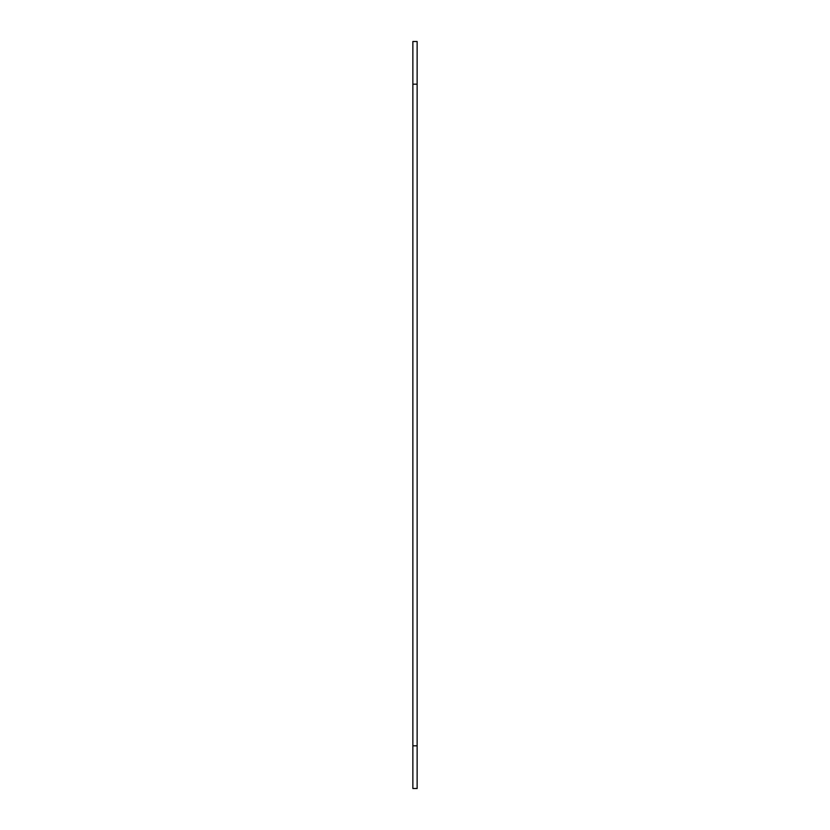 <?xml version="1.0" encoding="UTF-8"?>
<svg xmlns="http://www.w3.org/2000/svg" width="830" height="830" viewBox="0 0 830 830"><rect width="100%" height="100%" fill="white"/><g stroke="black" fill="none" stroke-linecap="round" stroke-linejoin="round"><path stroke-width="1.25" d="M417.137 788.5L412.863 788.5L417.137 788.5L417.137 745.817L412.863 745.817L412.863 788.5L412.863 745.817L417.137 745.817L417.137 84.183L412.863 84.183L412.863 745.817L412.863 84.183L417.137 84.183L417.137 41.5L412.863 41.5L412.863 84.183L412.863 41.5L417.137 41.5L417.137 788.5"/></g></svg>
